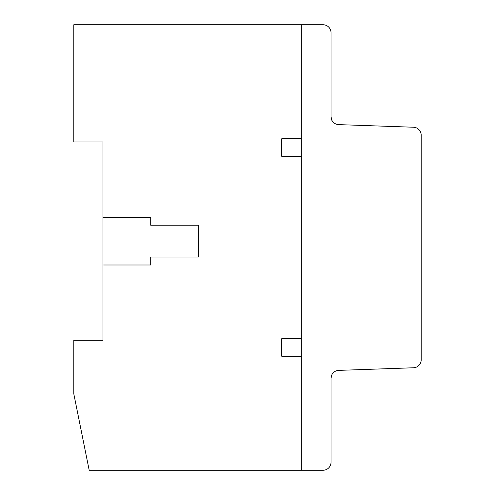 <?xml version="1.0" encoding="UTF-8"?>
<svg xmlns="http://www.w3.org/2000/svg" width="495" height="495" viewBox="0 0 495 495"><rect width="100%" height="100%" fill="white"/><g stroke="black" fill="none" stroke-linecap="round" stroke-linejoin="round"><path stroke-width="0.74" d="M332.343 121.046C331.941 120.972 331.502 119.512 331.025 116.665L331.712 119.901M331.712 375.105L331.025 378.329L331.025 400.474L331.025 378.329L331.712 375.105M338.71 370.378A7.957 7.957 0 0 0 331.025 378.335L331.025 462.293A7.951 7.951 0 0 1 323.074 470.25L301.331 470.25L301.331 24.75L323.074 24.75A7.951 7.951 0 0 1 331.025 32.701L331.025 116.672A7.957 7.957 0 0 0 338.71 124.622L413.511 127.234A7.957 7.957 0 0 1 421.196 135.184L421.196 359.809A7.957 7.957 0 0 1 413.511 367.766L338.71 370.378M150.709 217.268L150.709 225.225L198.446 225.225L198.446 257.047L150.709 257.047L150.709 265.004L102.979 265.004L102.979 217.268L150.709 217.268M102.979 217.268L102.979 141.96L73.805 141.96L73.805 24.75L301.331 24.75L301.331 138.779L281.704 138.779L281.704 156.284L301.331 156.284L301.331 338.722L281.704 338.722L281.704 356.221L301.331 356.221L301.331 470.25L89.187 470.25L73.805 393.878L73.805 340.312L102.979 340.312L102.979 265.004"/></g></svg>
